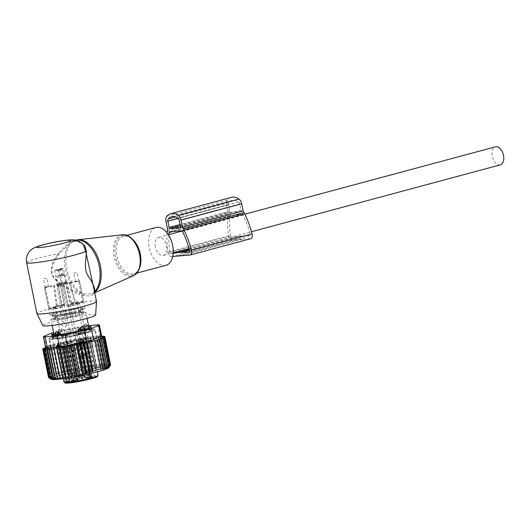 <?xml version="1.0" encoding="UTF-8"?>
<svg xmlns="http://www.w3.org/2000/svg" width="530" height="530" viewBox="0 0 530 530"><rect width="100%" height="100%" fill="white"/><g stroke="black" fill="none" stroke-linecap="round" stroke-linejoin="round"><path stroke-width="0.4" stroke-dasharray="2.65 1.99" d="M166.016 265.278A19.544 11.64 75 0 1 153.336 257.832A19.544 11.64 75 0 1 148.817 238.122A19.544 11.64 75 0 1 155.873 227.529M95.645 314.966A26.911 2.299 -11.4 0 0 80.964 315.787A26.911 2.299 -11.4 0 0 53.133 321.597A26.911 2.299 -11.4 0 0 42.904 325.599M96.5 301.497A30.402 2.597 -11.4 0 0 79.606 302.531A30.402 2.597 -11.4 0 0 48.475 309.056A30.402 2.597 -11.4 0 0 36.895 313.515M94.731 291.652L92.644 293.7L84.197 294.024L79.811 292.924A28.229 16.808 75 0 1 64.766 255.586A28.229 16.808 75 0 1 74.955 240.282A28.229 16.808 75 0 1 75.505 240.15L71.941 241.09L80.176 241.938M56.511 257.805C51.615 264.271 49.138 274.361 56.352 279.886C63.401 285.928 71.219 290.274 79.811 292.924L79.096 294.316C70.589 291.447 62.865 286.803 55.922 280.377C48.82 274.487 51.072 264.019 55.756 257.355L58.22 253.598L70.053 241.461L76.863 240.978L83.303 244.602C77.029 238.944 72.146 241.19 71.941 241.09L59.082 254.168L56.511 257.805L55.756 257.355M94.141 289.797L94.068 293.044L92.889 294.673C91.087 295.965 87.987 296.23 83.574 295.468L79.096 294.316M26.633 262.608A30.402 2.597 -11.4 0 1 38.213 258.15A30.402 2.597 -11.4 0 1 58.22 253.598L59.082 254.168M83.574 295.468L84.197 294.024A28.13 16.748 75 0 1 66.058 255.294A28.13 16.748 -105 0 1 77.718 239.759M92.889 294.673L93.479 293.229L92.644 293.7L94.744 292.779M94.068 293.044L94.539 291.758M155.35 246.881A9.335 5.558 75 0 1 158.523 237.387A9.335 5.558 75 0 1 166.539 245.927A9.335 5.558 75 0 1 163.366 255.42A9.335 5.558 75 0 1 155.35 246.881M500.327 164.856A9.335 5.558 75 0 1 492.304 156.317A9.335 5.558 75 0 1 495.477 146.823M45.156 347.594L51.304 378.102L48.786 376.87L43.135 348.839M48.786 376.87L50.774 378.552L48.462 377.254L50.661 378.877L48.548 377.552M51.304 378.102L49.522 376.413L52.172 377.459L50.628 375.896L44.937 347.68L46.05 347.13L45.11 347.574M77.148 339.505L82.839 367.721L84.681 369.443L78.519 338.902L77.148 339.505L74.896 339.598L81.05 370.112L79.261 368.423L77.287 370.708L75.744 369.145L73.604 371.245L72.332 369.88L70.046 371.729L69.059 370.622L66.694 372.133L66.005 371.351L63.56 372.53L63.156 372.06L58.095 373.418L58.505 373.889L55.862 374.074L56.551 374.862L53.855 374.71L54.842 375.81L52.086 375.326L53.358 376.691L50.628 375.896M108.842 367.648A29.534 2.524 168.6 0 0 75.406 371.623A29.534 2.524 -11.4 0 0 51.152 379.281M50.774 378.552L44.619 348.018M57.823 379.083L51.668 348.548M55.763 379.261L49.608 348.72M54.027 379.354L47.866 348.813M52.629 379.361L46.474 348.819M51.595 379.281L45.441 348.74M50.94 379.122L44.778 348.581M50.661 378.877L44.507 348.336M52.172 377.459L46.05 347.13M53.358 376.691L47.296 346.64L46.395 347.11L52.086 375.326M54.842 375.81L48.853 346.117L48.164 346.494L53.855 374.71M56.551 374.862L50.648 345.593L50.171 345.858L55.862 374.074M58.505 373.889L52.689 345.043L58.095 373.418M52.41 345.202L57.465 343.844L63.156 372.06M63.56 372.53L57.743 343.685L60.314 343.135L66.005 371.351M66.694 372.133L60.791 342.864L63.368 342.406L69.059 370.622M70.046 371.729L64.057 342.035L66.641 341.671L72.332 369.88M73.604 371.245L67.542 341.194L70.059 340.929L75.744 369.145M101.005 336.027L102.124 336.113L107.815 364.322L107.166 366.568L101.005 336.027L102.091 336.08M99.607 336.033L100.455 336.159L106.146 364.375L105.768 366.575L99.607 336.033L102.124 336.113M97.871 336.126L98.434 336.305L104.125 364.521L104.026 366.667L97.871 336.126L100.455 336.159M95.811 336.305L101.972 366.839L95.811 336.305L98.434 336.305M93.466 336.557L99.62 367.098L93.466 336.557L96.089 336.537M90.849 336.894L90.544 337.246L96.235 365.455L97.01 367.429L90.849 336.894L93.446 336.848M88.013 337.299L87.424 337.709L93.108 365.925L94.168 367.84L88.013 337.299L90.544 337.246M84.986 337.776L84.118 338.253L89.808 366.468L91.14 368.317L84.986 337.776L87.424 337.709M81.805 338.312L80.679 338.849L86.37 367.065L87.967 368.853L81.805 338.312L84.118 338.253M78.519 338.902L80.679 338.849M74.896 339.598L73.577 340.207L79.261 368.423M77.287 370.708L71.172 340.379L73.577 340.207M71.172 340.379L70.059 340.929M88.523 325.665L85.608 325.91A8.685 0.742 168.6 0 0 77.731 327.202L58.24 331.336L60.48 342.426L69.523 340.002L87.847 337L99.865 335.98C101.806 336.119 102.184 336.298 101.005 336.504M100.753 369.37L94.936 340.518M102.84 369.059L96.937 339.79M104.682 368.781L98.693 339.087M106.278 368.469L100.223 338.418M107.557 368.138L101.442 337.802M108.478 367.774L102.33 337.265M109.021 367.369L102.86 336.835M102.972 336.51L109.134 367.051L110.505 364.706L104.88 336.788M102.701 336.265L108.855 366.806L110.008 364.488L104.35 336.437M102.038 336.106L108.199 366.647L109.107 364.362L103.43 336.206M44.036 336.258L46.269 347.349L49.124 345.653L60.48 342.426M50.794 337.656A23.711 2.027 -11.4 0 0 48.84 338.915A23.711 2.027 -11.4 0 0 67.515 337.166A23.711 2.027 -11.4 0 0 93.379 330.793A23.711 2.027 -11.4 0 0 95.334 329.541A23.711 2.027 -11.4 0 0 76.658 331.283A23.711 2.027 -11.4 0 0 50.794 337.656M57.975 373.286A23.711 2.027 -11.4 0 0 56.074 374.359A23.711 2.027 -11.4 0 0 56.028 374.544A23.711 2.027 -11.4 0 0 74.697 372.795A23.711 2.027 -11.4 0 0 100.561 366.429A23.711 2.027 -11.4 0 0 102.515 365.17A23.711 2.027 -11.4 0 0 102.396 365.018A23.711 2.027 -11.4 0 0 82.859 367.098A23.711 2.027 -11.4 0 0 57.975 373.286M53.384 337.391A4.346 0.371 -11.4 0 1 54.226 337.047L59.135 335.49A4.346 0.371 -11.4 0 1 60.877 335.02L68.35 333.244A4.346 0.371 -11.4 0 1 70.536 332.78L78.572 331.27A4.346 0.371 -11.4 0 1 80.606 330.932L87.052 330.077A4.346 0.371 -11.4 0 1 88.397 329.965L91.524 330.005A4.346 0.371 -11.4 0 1 91.849 330.077A4.346 0.371 -11.4 0 1 91.816 330.137L90.789 331.058A4.346 0.371 -11.4 0 1 89.948 331.409L85.038 332.966A4.346 0.371 -11.4 0 1 83.296 333.43L75.823 335.205A4.346 0.371 -11.4 0 1 73.637 335.669L65.601 337.186A4.346 0.371 -11.4 0 1 63.567 337.517L57.121 338.372A4.346 0.371 -11.4 0 1 55.776 338.485L52.649 338.445A4.346 0.371 -11.4 0 1 52.318 338.372A4.346 0.371 -11.4 0 1 52.357 338.312L53.384 337.391L52.914 335.066M53.788 333.569L58.446 332.098L59.135 335.49M60.877 335.02L60.195 331.628A4.346 0.371 -11.4 0 0 58.446 332.098M60.195 331.628L67.668 329.852L68.35 333.244M70.536 332.78L69.854 329.388A4.346 0.371 -11.4 0 0 67.668 329.852M69.854 329.388L77.883 327.871L78.572 331.27M80.606 330.932L79.924 327.54A4.346 0.371 -11.4 0 0 77.883 327.871M79.924 327.54L86.37 326.685L87.052 330.077M88.397 329.965L87.715 326.573A4.346 0.371 -11.4 0 0 86.37 326.685M87.715 326.573L88.709 326.586M55.544 377.188A27.189 2.325 168.6 0 1 84.071 370.086A27.189 2.325 168.6 0 1 106.47 367.701A27.189 2.325 168.6 0 1 104.37 369.317A27.189 2.325 168.6 0 1 73.597 376.823A27.189 2.325 168.6 0 1 53.364 378.407A27.189 2.325 168.6 0 1 55.544 377.188M46.269 347.349L45.673 347.978M58.24 331.336A8.685 0.742 -11.4 0 0 53.57 332.469M81.05 370.112L82.839 367.721M84.681 369.443L86.37 367.065M87.967 368.853L89.808 366.468M91.14 368.317L93.108 365.925M94.168 367.84L96.235 365.455M97.01 367.429L99.136 365.064M99.62 367.098L101.78 364.746M101.972 366.839L104.125 364.521M104.026 366.667L106.146 364.375M105.768 366.575L107.815 364.322M107.166 366.568L109.107 364.362M108.199 366.647L110.008 364.488M108.855 366.806L110.505 364.706M109.134 367.051L110.591 365.004M67.542 341.194L66.641 341.671M64.057 342.035L63.368 342.406M60.791 342.864L60.314 343.135M52.689 345.043L50.171 345.858M50.648 345.593L48.164 346.494M48.853 346.117L46.395 347.11M47.296 346.64L44.937 347.68M43.844 348.27L49.522 376.413M231.458 197.359A20.067 11.945 -105 0 0 227.416 200.048A5.664 3.372 -105 0 0 226.628 205.05L228.072 212.199L167.42 228.496M178.636 255.712L239.288 239.414L232.18 240.328A4.406 2.623 -105 0 1 228.529 235.837A66.734 39.737 -105 0 1 227.754 215.147A4.406 2.623 -105 0 1 227.999 213.921A2.517 1.497 -105 0 0 228.072 212.199M167.01 232.809A66.734 39.737 -105 0 0 167.877 252.141A4.406 2.623 -105 0 0 171.528 256.633L172.76 256.474M239.288 239.414L243.118 239.09L182.459 255.387M243.118 239.09L250.352 238.785A4.406 2.623 -105 0 0 250.697 238.732M241.097 210.185A1.259 0.749 -105 0 1 240.666 211.463A1.259 0.749 -105 0 1 240.594 211.477L230.782 212.311A1.259 0.749 -105 0 1 229.781 211.145L228.516 204.885A2.517 1.497 -105 0 1 228.867 202.665A16.92 10.077 -105 0 1 232.273 200.4A16.92 10.077 -105 0 1 238.619 201.837A2.517 1.497 -105 0 1 239.838 203.924L241.097 210.185L180.445 226.482M189.356 249.59L238.646 236.34L249.776 235.704A1.259 0.749 -105 0 0 249.875 235.691A1.259 0.749 -105 0 0 250.279 234.293A63.587 37.862 -105 0 0 243.177 215.12A1.259 0.749 -105 0 0 242.343 214.458L230.272 215.485A1.259 0.749 -105 0 0 230.192 215.498A1.259 0.749 -105 0 0 229.728 216.266A63.587 37.862 -105 0 0 230.47 235.976A1.259 0.749 -105 0 0 231.511 237.261L189.097 248.663M242.521 236.016L189.535 250.253M173.211 253.26L170.859 253.565A1.259 0.749 -105 0 1 169.812 252.28A63.587 37.862 -105 0 1 168.951 234.578M238.646 236.34L231.511 237.261M64.746 332.423L64.249 329.958L61.639 330.455L62.494 334.702L64.746 332.423A17.808 1.524 168.6 0 1 78.731 329.62A17.808 1.524 168.6 0 1 82.521 329.064L85.197 330.415L88.397 330.071L87.231 326.162L87.543 325.831L82.024 326.606L83.965 324.36L85.284 324.247L84.621 324.148M88.397 330.071L87.536 325.824C85.78 324.32 84.899 323.764 84.886 324.155M82.521 329.064L82.024 326.606M87.231 326.162L85.284 324.247A3.471 3.432 -135.1 0 1 87.523 325.87L88.377 330.11M76.194 349.542L72.908 350.39L76.194 349.542M81.587 374.425L83.515 374.299L77.075 375.598L81.587 374.425M79.149 376.187L83.66 375.021L77.221 376.3L79.149 376.187M82.064 375.836L84.25 375.677L79.129 377.022L76.936 377.155L82.064 375.836M78.731 376.108L79.374 379.288L79.023 375.85L78.731 376.108A4.777 0.411 168.6 0 1 73.491 377.519L69.264 378.314A13.031 1.113 168.6 0 1 66.661 378.784L68.794 378.619L65.866 379.493A13.031 1.113 168.6 0 1 68.542 378.963L69.185 382.143L73.412 381.348A4.777 0.411 168.6 0 1 77.499 380.931A4.777 0.411 168.6 0 1 77.46 381.004L82.812 380.195L82.17 377.016L81.441 377.181L82.077 380.361M79.023 375.85L79.752 375.684L80.394 378.864L79.666 379.029M88.424 374.697L89.066 377.883L91.319 377.453L90.676 374.273L88.424 374.697A4.777 0.411 168.6 0 1 84.336 375.114A4.777 0.411 168.6 0 1 84.376 375.041L79.752 375.684M90.676 374.273L91.047 374.24L91.69 377.42L91.319 377.453M82.17 377.016L82.461 376.757A4.777 0.411 168.6 0 1 87.702 375.346L90.922 374.293M68.542 378.963L72.769 378.162A4.777 0.411 168.6 0 1 76.857 377.751A4.777 0.411 168.6 0 1 76.817 377.817L81.441 377.181M96.964 376.128A16.503 1.411 -11.4 0 0 87.735 376.996A16.503 1.411 -11.4 0 0 66.217 382.084L64.879 381.534L57.783 346.328L59.38 346.024L66.482 381.229L69.457 381.58A4.127 0.351 -11.4 0 0 66.76 381.984L69.457 381.58A13.031 1.113 168.6 0 0 69.907 381.494L74.134 380.699L73.491 377.519M79.374 379.288A4.777 0.411 168.6 0 1 74.134 380.699M84.018 374.876L84.661 378.062L80.394 378.864M84.661 378.062L85.31 377.963L85.019 378.228L84.376 375.041M89.066 377.883A4.777 0.411 168.6 0 1 84.979 378.294A4.777 0.411 168.6 0 1 85.019 378.228M90.372 374.783L91.014 377.963L90.504 377.91L91.557 377.473M91.014 377.963L88.344 378.526L87.702 375.346M82.461 376.757L83.097 379.937A4.777 0.411 168.6 0 1 88.344 378.526M65.866 379.493L66.336 381.825L68.728 382.229A13.031 1.113 168.6 0 1 69.185 382.143M63.348 378.685L56.968 347.051L58.572 346.752L65.667 381.958L64.064 382.256L65.733 382.905A4.127 0.351 -11.4 0 0 68.728 382.229M74.286 381.282L69.152 382.6L71.345 382.468L76.466 381.123L74.286 381.282M90.875 378.552L84.33 379.732L90.875 378.552M71.603 380.673L78.135 379.467L71.603 380.673M88.291 377.903L93.068 376.644L86.251 378.022L88.291 377.903M66.76 381.984L66.111 382.11L66.747 381.991L66.482 381.229L64.879 381.534A17.371 1.484 -11.4 0 1 87.901 376.008A17.371 1.484 -11.4 0 1 98.096 375.333M56.968 347.051A17.371 1.484 -11.4 0 0 67.131 346.315A17.371 1.484 -11.4 0 0 90.994 340.127L91.127 339.564C93.982 339.074 79.222 343.824 66.654 345.593L56.597 346.527L56.968 347.051L55.915 346.295A18.239 1.557 -11.4 0 0 66.621 345.6A18.239 1.557 -11.4 0 0 90.18 340.068A18.239 1.557 -11.4 0 0 80.977 339.816A18.239 1.557 -11.4 0 0 56.511 345.765L59.115 345.268L58.505 345.805L58.572 346.752L62.169 345.745L68.794 378.619M59.102 345.275L56.511 345.765L57.783 346.328A17.371 1.484 -11.4 0 1 80.805 340.803A17.371 1.484 -11.4 0 1 90.994 340.127L97.388 371.815M82.852 339.061A23.015 1.968 -11.4 0 0 51.231 347.263A23.015 1.968 -11.4 0 0 64.739 346.362A23.015 1.968 -11.4 0 0 96.361 338.16A23.015 1.968 -11.4 0 0 82.852 339.061M71.364 381.633L75.883 380.467L69.443 381.746L71.364 381.633M85.105 377.95L90.001 377.062L85.105 377.95M76.77 378.307L71.875 379.195L76.77 378.307M90.385 375.452L86.807 376.38L90.385 375.452M63.03 337.875A23.015 1.968 -11.4 0 0 94.651 329.68A23.015 1.968 -11.4 0 0 81.143 330.574A23.015 1.968 -11.4 0 0 49.522 338.776A23.015 1.968 -11.4 0 0 63.03 337.875M70.583 377.731L75.094 376.558L68.655 377.857L70.583 377.731M84.462 374.77L89.358 373.882L84.462 374.77M76.128 375.121L71.232 376.015L76.128 375.121M89.749 372.272L86.165 373.2L89.749 372.272M55.829 338.306L55.723 336.265A17.808 1.524 168.6 0 1 54.272 335.967A17.808 1.524 168.6 0 1 54.285 335.868A17.808 1.524 168.6 0 1 58.008 334.231L58.704 335.742A19.107 1.63 -11.4 0 0 53.371 337.901A19.107 1.63 -11.4 0 0 55.829 338.306L58.976 338.041A19.107 1.63 -11.4 0 0 64.567 337.259A19.107 1.63 -11.4 0 0 81.395 333.807L85.469 332.714A19.107 1.63 -11.4 0 0 90.763 330.356A19.107 1.63 -11.4 0 0 88.344 330.144M58.704 335.742L62.494 334.702M85.197 330.415A19.107 1.63 -11.4 0 0 79.606 331.197A19.107 1.63 -11.4 0 0 62.779 334.642M67.767 351.807L64.481 352.655L67.767 351.807M83.588 374.915L90.319 373.683L83.588 374.915M77.009 374.982L70.278 376.207L77.009 374.982M87.311 373.252L92.233 371.974L90.133 372.113L85.211 373.392L87.311 373.252M87.728 328.62A17.808 1.524 168.6 0 1 89.133 328.839A17.808 1.524 168.6 0 1 89.179 328.925A17.808 1.524 168.6 0 1 85.449 330.66L85.469 332.714M81.395 333.807L78.705 332.469A17.808 1.524 168.6 0 1 64.72 335.265A17.808 1.524 168.6 0 1 60.93 335.821L58.976 338.041M85.449 330.66L85.178 329.309M79.632 312.554A17.808 1.524 -11.4 0 0 75.419 313.164A17.808 1.524 -11.4 0 0 60.923 316.085A17.808 1.524 -11.4 0 0 55.04 317.662A17.808 1.524 -11.4 0 0 50.953 319.504A17.808 1.524 -11.4 0 0 52.636 319.809A17.808 1.524 -11.4 0 0 57.18 319.424A17.808 1.524 -11.4 0 0 61.401 318.808A17.808 1.524 -11.4 0 0 75.896 315.893A17.808 1.524 -11.4 0 0 81.779 314.31A17.808 1.524 -11.4 0 0 85.867 312.468A17.808 1.524 -11.4 0 0 84.177 312.163A17.808 1.524 -11.4 0 0 79.632 312.554L60.923 316.085L60.069 311.839A17.808 1.524 -11.4 0 0 54.186 313.422A17.808 1.524 -11.4 0 0 50.098 315.264A17.808 1.524 -11.4 0 0 51.781 315.569A17.808 1.524 -11.4 0 0 56.326 315.178A17.808 1.524 -11.4 0 0 60.546 314.568A17.808 1.524 -11.4 0 0 75.041 311.647A17.808 1.524 -11.4 0 0 80.924 310.07A17.808 1.524 -11.4 0 0 85.005 308.228A17.808 1.524 -11.4 0 0 83.323 307.923A17.808 1.524 -11.4 0 0 78.778 308.308A17.808 1.524 -11.4 0 0 74.558 308.924A17.808 1.524 -11.4 0 0 60.069 311.839L78.778 308.308L78.592 309.301L60.38 312.74A16.94 1.444 -11.4 0 0 55.166 314.138L54.186 313.422L51.781 315.569L52.828 316.224A16.94 1.444 -11.4 0 0 56.856 315.887L56.326 315.178L75.028 311.647L75.068 312.448A16.94 1.444 -11.4 0 0 80.282 311.044L82.62 308.964A16.94 1.444 -11.4 0 0 78.592 309.301L79.606 312.561L84.177 312.163L83.13 311.507L82.62 308.964L80.282 311.044L80.792 313.594L81.779 314.31L84.177 312.163M78.705 332.469L78.413 331.031M60.93 335.821L60.652 334.423M64.249 329.958L61.036 328.686L59.327 329.143A3.471 3.418 -128.9 0 0 57.889 331.462L59.327 329.143M58.008 334.231L57.512 331.773M55.723 336.265L55.226 333.807L56.385 331.773M82.137 333.979L75.081 335.265L82.137 333.979M62.374 336.172L69.43 334.887L62.374 336.172M79.202 333.403L84.363 332.065L82.157 332.217L76.996 333.555L79.202 333.403M75.578 314.992L75.896 315.893L57.18 319.424L56.856 315.887L75.068 312.448L75.578 314.992A16.94 1.444 -11.4 0 0 80.792 313.594L83.13 311.507A16.94 1.444 -11.4 0 0 79.103 311.845L60.897 315.284A16.94 1.444 -11.4 0 0 55.683 316.688L52.636 319.809L53.344 318.769L52.828 316.224L55.166 314.138L55.683 316.688L53.344 318.769A16.94 1.444 -11.4 0 0 57.372 318.431L75.578 314.992M55.04 317.662L52.636 319.809M55.14 317.642L60.923 316.085M74.571 335.198A4.671 0.397 -11.4 0 0 74.187 335.444A4.671 0.397 -11.4 0 0 77.864 335.099A4.671 0.397 -11.4 0 0 82.958 333.847A4.671 0.397 -11.4 0 0 83.343 333.595A4.671 0.397 -11.4 0 0 79.666 333.94A4.671 0.397 -11.4 0 0 74.571 335.198M69.94 334.953A4.671 0.397 -11.4 0 0 70.324 334.708A4.671 0.397 -11.4 0 0 66.647 335.046A4.671 0.397 -11.4 0 0 61.559 336.305A4.671 0.397 -11.4 0 0 61.175 336.55A4.671 0.397 -11.4 0 0 64.852 336.206A4.671 0.397 -11.4 0 0 69.94 334.953M78.844 333.549A4.671 0.397 -11.4 0 0 85.257 331.886A4.671 0.397 -11.4 0 0 82.521 332.072A4.671 0.397 -11.4 0 0 76.101 333.734A4.671 0.397 -11.4 0 0 78.844 333.549M77.069 304.14A4.777 0.411 -11.4 0 0 77.46 303.882A4.777 0.411 -11.4 0 0 75.141 303.995A4.777 0.411 -11.4 0 0 73.372 304.299A4.777 0.411 -11.4 0 0 69.914 305.075A4.777 0.411 -11.4 0 0 68.489 305.519A4.777 0.411 -11.4 0 0 68.132 305.704L68.271 305.843C70.914 305.691 73.849 305.121 77.069 304.14M55.471 306.625A4.777 0.411 -11.4 0 0 55.08 306.883A4.777 0.411 -11.4 0 0 57.399 306.771A4.777 0.411 -11.4 0 0 59.168 306.466A4.777 0.411 -11.4 0 0 62.626 305.691A4.777 0.411 -11.4 0 0 64.05 305.247A4.777 0.411 -11.4 0 0 64.408 305.061L64.269 304.922C61.626 305.075 58.691 305.644 55.471 306.625M75.956 303.266A4.777 0.411 -11.4 0 0 79.374 302.173A4.777 0.411 -11.4 0 0 76.572 302.358A4.777 0.411 -11.4 0 0 70.649 303.716A4.777 0.411 -11.4 0 0 70.046 303.995A4.777 0.411 -11.4 0 0 70.013 304.061L70.013 304.061A4.777 0.411 -11.4 0 0 72.815 303.875A4.777 0.411 -11.4 0 0 74.101 303.65A4.777 0.411 -11.4 0 0 75.956 303.266L83.7 301.808A17.808 1.524 -11.4 0 0 73.279 302.557A17.808 1.524 -11.4 0 0 71.643 302.829L70.649 303.716L65.806 282.762A4.777 0.411 -11.4 0 0 65.733 282.854A4.777 0.411 -11.4 0 0 70.026 282.404L75.956 303.266M80.924 310.07L83.323 307.923M51.781 315.569L56.326 315.178M64.044 285.65L68.271 305.843L67.277 306.731A17.808 1.524 -11.4 0 0 82.879 302.537L75.141 303.995L69.523 283.007A5.214 0.444 -11.4 0 0 69.304 283.046A4.777 0.411 -11.4 0 0 65.641 283.861A4.777 0.411 -11.4 0 0 63.832 284.517L64.044 285.65L63.799 284.544L62.619 285.597L67.277 306.731M69.304 283.046L69.741 284.12M60.387 284.915L64.269 304.922L65.263 304.034A17.808 1.524 -11.4 0 0 49.661 308.228L57.399 306.771L54.471 285.339A5.214 0.444 -11.4 0 0 54.683 285.299A4.777 0.411 -11.4 0 0 58.346 284.484A4.777 0.411 -11.4 0 0 60.155 283.828L60.387 284.915L60.188 283.802L61.367 282.748L65.263 304.034M54.683 285.299L54.696 286.445M49.661 308.228L45.269 287.075A17.808 1.524 -11.4 0 0 44.54 287.691A17.808 1.524 -11.4 0 0 44.546 287.717L48.84 308.957A17.808 1.524 -11.4 0 0 59.261 308.208A17.808 1.524 -11.4 0 0 60.897 307.937L56.982 286.664L58.161 285.61A5.214 0.444 -11.4 0 0 58.187 285.584A4.777 0.411 -11.4 0 0 58.254 285.491A4.777 0.411 -11.4 0 0 53.961 285.942A5.214 0.444 -11.4 0 0 53.742 285.988L56.584 307.499A4.777 0.411 -11.4 0 0 53.166 308.592A4.777 0.411 -11.4 0 0 55.968 308.407A4.777 0.411 -11.4 0 0 61.891 307.049L60.897 307.937M56.982 286.664A17.808 1.524 -11.4 0 0 62.619 285.597M82.879 302.537L78.718 281.271L69.523 283.007M78.718 281.271A17.808 1.524 -11.4 0 0 79.447 280.655A17.808 1.524 -11.4 0 0 79.44 280.628L83.7 301.808M70.026 282.404A5.214 0.444 -11.4 0 0 70.245 282.364L79.44 280.628M71.643 302.829L67.005 281.682L65.826 282.735A5.214 0.444 -11.4 0 0 65.806 282.762M67.005 281.682A17.808 1.524 -11.4 0 0 61.367 282.748M45.269 287.075L54.471 285.339M44.546 287.717L53.742 285.988M45.746 287.134L48.495 286.697L45.746 287.134M78.241 281.218L75.492 281.649L78.241 281.218M59.002 286.001L61.745 285.571L59.002 286.001M62.6 282.795L65.647 282.086L62.6 282.795M48.84 308.957L56.584 307.499M58.187 285.584L61.891 307.049M53.961 285.942L53.967 287.094M44.036 278.647L46.779 278.217L44.036 278.647M76.525 272.731L73.783 273.162L76.525 272.731M57.293 277.521L60.036 277.091L57.293 277.521M60.884 274.308L63.938 273.606L60.884 274.308M63.686 322.187L57.962 318.311L56.001 317.868L55.246 318.921L57.962 322.677L63.693 326.553L65.654 326.997L66.409 325.95L63.693 322.194M61.871 268.862L61.778 268.485L55.18 270.26A4.346 0.371 -11.4 0 0 59.572 269.591L58.34 269.598L62.825 268.399A4.346 0.371 -11.4 0 0 61.778 268.485L63.07 274.798A4.777 0.411 -11.4 0 0 62.162 274.931A4.777 0.411 -11.4 0 0 55.597 276.633A4.777 0.411 -11.4 0 0 55.935 276.713L54.736 270.777A4.777 0.411 -11.4 0 0 60.407 269.889L58.651 270.035L59.844 275.978L61.606 275.825A4.777 0.411 -11.4 0 0 64.965 274.745A4.777 0.411 -11.4 0 0 64.627 274.666L63.434 268.73A4.777 0.411 -11.4 0 0 61.871 268.862L54.736 270.777L55.18 270.26L54.736 270.777M61.606 275.825L60.407 269.889L58.273 269.697A0.437 0.344 -94.9 0 1 58.651 270.035L63.434 268.73L62.825 268.399L63.434 268.73M63.07 274.798L55.935 276.713M64.627 274.666L59.844 275.978M61.036 328.686A3.471 0.437 79.2 0 1 61.639 330.455L57.889 331.462L58.744 335.702M55.226 333.807L55.796 338.339M68.31 344.136L65.117 344.586L68.31 344.136M69.172 356.816L72.365 356.365L69.172 356.816M72.325 356.379L67.052 357.333L73.219 356.193L72.133 356.551L75.459 372.53L76.519 373.206L73.2 356.167L72.325 356.379L75.479 372.517L76.519 373.213L73.001 356.345L67.052 357.333L70.371 374.365L76.154 373.272A2.889 0.371 -11.8 0 1 73.193 374.114A2.889 0.371 -11.8 0 1 70.735 374.299L76.519 373.206A3.26 0.417 -11.8 0 1 73.153 374.173A3.26 0.417 -11.8 0 1 70.364 374.372L66.853 357.505L67.734 357.339L71.073 373.358L75.479 372.517M67.939 357.207L71.086 373.345L70.742 374.299M66.694 350.231L71.762 348.985L66.694 350.231M75.459 372.53L71.073 373.358L70.735 374.299M70.444 347.667L64.7 349.091L70.444 347.667M66.442 348.959L71.51 347.707L66.442 348.959M69.337 343.506L64.269 344.765L69.337 343.506M64.779 342.718A3.909 0.331 -11.4 0 0 68.761 341.949A3.909 0.331 -11.4 0 0 70.868 341.227A3.909 0.331 -11.4 0 0 69.284 341.267A3.909 0.331 -11.4 0 0 65.216 342.055A3.909 0.331 -11.4 0 0 63.203 342.771A3.909 0.331 -11.4 0 0 64.779 342.718M83.243 341.32L80.05 341.764L83.243 341.32M84.104 353.994L87.298 353.55L84.104 353.994M87.258 353.563L81.978 354.51L88.152 353.377L87.052 353.695L90.391 369.715L91.451 370.391L88.132 353.351L87.258 353.563L90.405 369.701L91.08 370.463L91.445 370.391L87.934 353.523L81.978 354.51L85.303 371.55L91.087 370.457A2.889 0.371 -11.8 0 1 88.126 371.298A2.889 0.371 -11.8 0 1 85.668 371.484L91.451 370.391A3.26 0.417 -11.8 0 1 88.086 371.351A3.26 0.417 -11.8 0 1 85.297 371.557L81.786 354.689L82.667 354.524L85.999 370.543L85.668 371.484M82.865 354.391L86.019 370.53L90.405 369.701L85.999 370.543M86.019 370.53L85.674 371.477M81.627 347.415L86.695 346.163L81.627 347.415M85.37 344.851L79.632 346.275L85.37 344.851M81.375 346.143L86.443 344.891L81.375 346.143M84.27 340.691L79.202 341.943L84.27 340.691M79.712 339.902A3.909 0.331 -11.4 0 0 83.694 339.134A3.909 0.331 -11.4 0 0 85.794 338.412A3.909 0.331 -11.4 0 0 84.217 338.445A3.909 0.331 -11.4 0 0 80.149 339.233A3.909 0.331 -11.4 0 0 78.135 339.955A3.909 0.331 -11.4 0 0 79.712 339.902M81.329 343.029L78.135 343.48L81.329 343.029M82.19 355.709L85.383 355.259L82.19 355.709M85.343 355.272L80.063 356.226L86.238 355.087L85.145 355.444L88.477 371.424L89.537 372.1L86.211 355.06L85.343 355.272L88.49 371.411L89.53 372.106L86.019 355.239L79.851 356.372L83.389 373.259L89.166 372.166A2.889 0.371 -11.8 0 1 86.211 373.007A2.889 0.371 -11.8 0 1 83.753 373.193L89.537 372.1A3.26 0.417 -11.8 0 1 86.171 373.067A3.26 0.417 -11.8 0 1 83.382 373.266L79.871 356.399L80.752 356.233L84.084 372.252L83.753 373.193M80.951 356.1L84.104 372.239L88.49 371.411M84.104 372.239L83.76 373.186M79.712 349.124L84.78 347.872L79.712 349.124M84.084 372.252L88.477 371.424M83.455 346.56L77.718 347.985L83.455 346.56M79.454 347.852L84.522 346.6L79.454 347.852M82.349 342.4L77.281 343.645L82.349 342.4M77.797 341.611A3.909 0.331 -11.4 0 0 81.772 340.843A3.909 0.331 -11.4 0 0 83.879 340.121A3.909 0.331 -11.4 0 0 82.296 340.161A3.909 0.331 -11.4 0 0 78.235 340.949A3.909 0.331 -11.4 0 0 76.221 341.665A3.909 0.331 -11.4 0 0 77.797 341.611M122.423 234.81A21.279 12.674 -105 0 0 113.605 246.563A21.279 12.674 75 0 0 119.018 268.763A21.279 12.674 75 0 0 133.421 275.739M140.311 264A20.418 12.157 75 0 1 125.305 273.348A20.418 12.157 75 0 1 114.977 246.702A20.418 12.157 75 0 1 129.982 237.354A20.418 12.157 75 0 1 140.311 264M139.602 267.882A19.544 11.64 75 0 1 133.666 273.97A19.544 11.64 75 0 1 120.992 266.524A19.544 11.64 75 0 1 116.468 246.821A19.544 11.64 75 0 1 123.523 236.221A19.544 11.64 75 0 1 131.705 238.513M94.665 292.401A28.13 16.748 75 0 1 93.479 293.229M77.731 327.202L79.964 338.292M97.633 324.89L99.865 335.98M85.608 325.91L87.847 337M51.503 333.145L53.735 344.235M54.226 337.047L53.828 335.079M90.908 326.95L91.524 330.005M91.816 330.137L91.133 326.745M90.1 327.666L90.789 331.058M89.948 331.409L89.265 328.017M84.356 329.574L85.038 332.966M83.296 333.43L82.614 330.038M75.134 331.813L75.823 335.205M73.637 335.669L72.954 332.277M64.918 333.794L65.601 337.186M63.567 337.517L62.878 334.125M56.438 334.98L57.121 338.372M55.776 338.485L55.087 335.092M51.966 335.053L52.649 338.445M52.357 338.312L51.688 335.026M227.416 200.048L166.764 216.346M226.628 205.05L165.976 221.348M227.999 213.921L167.347 230.219M227.754 215.147L167.102 231.451M228.529 235.837L167.877 252.141M232.18 240.328L171.528 256.633M250.352 238.785L189.694 255.082M239.838 203.924L179.18 220.228M240.594 211.477L180.094 227.734M230.782 212.311L180.319 225.873M229.781 211.145L180.048 224.515M228.516 204.885L178.265 218.393M228.867 202.665L175.702 216.956M238.619 201.837L177.967 218.135M250.279 234.293L189.627 250.591M243.177 215.12L182.525 231.424M249.776 235.704L189.316 251.955M173.231 252.923L170.859 253.565M230.47 235.976L169.812 252.28M229.728 216.266L173.085 231.484M230.272 215.485L169.62 231.782M242.343 214.458L181.691 230.755M83.965 324.36A3.471 0.556 -100.6 0 1 84.628 326.116L85.482 330.362M59.38 346.024L62.169 345.745C61.917 344.871 60.897 344.712 59.115 345.268L59.38 346.024M66.336 381.825L65.667 381.958L65.733 382.905M66.661 378.784L67.131 381.116M69.264 378.314L69.907 381.494M84.661 374.79L85.303 377.969L84.667 374.783M89.954 374.922L90.597 378.102M77.175 377.983L77.817 381.169M76.525 378.075L77.168 381.262L76.525 378.082M77.46 381.004L76.817 377.817M72.769 378.162L73.412 381.348M55.915 346.295L58.505 345.805M84.277 344.579L77.221 345.871L84.277 344.579M64.514 346.779L71.57 345.487L64.514 346.779M81.342 344.01L86.503 342.671L84.296 342.817L79.136 344.156L81.342 344.01M64.216 283.278A5.644 0.484 -11.4 0 0 56.922 284.988A5.644 0.484 -11.4 0 0 59.771 285.067A5.644 0.484 -11.4 0 0 67.065 283.358A5.644 0.484 -11.4 0 0 64.216 283.278M65.826 282.735L66.071 283.841M70.245 282.364L70.47 283.464M58.366 286.717L58.161 285.61M63.706 282.57A4.777 0.411 -11.4 0 0 57.141 284.272A4.777 0.411 -11.4 0 0 59.943 284.08A4.777 0.411 -11.4 0 0 66.508 282.384A4.777 0.411 -11.4 0 0 63.706 282.57M59.883 275.938L58.34 269.598M58.227 269.704A0.437 0.344 -94.9 0 1 58.273 269.697L59.804 275.971M58.015 334.768L58.691 338.094M84.76 329.441L85.429 332.747M81.01 330.422L81.68 333.754M72.133 356.551L67.741 357.379M67.058 357.372L73.206 356.213M66.859 357.545C68.536 357.657 70.589 357.266 73.014 356.385M87.066 353.735L82.673 354.563M81.991 354.557L88.139 353.397M81.792 354.729C83.468 354.842 85.522 354.451 87.947 353.57M85.145 355.444L80.759 356.273M80.07 356.266L86.224 355.107L84.78 347.872L84.952 346.527M79.878 356.438C81.554 356.551 83.601 356.16 86.026 355.279M126.723 235.36L123.523 236.221C130.744 232.909 142.656 250.286 140.238 263.755C139.231 269.657 137.045 273.063 133.666 273.97L136.866 273.109M94.115 289.685L94.082 292.335L93.313 293.328M158.523 237.387L168.394 234.73M182.24 231.007L244.867 214.18M163.366 255.42L173.237 252.764M189.058 248.517L251.518 231.729M98.918 335.921L101.641 336.06M56.028 374.544L48.84 338.915M102.515 365.17L95.334 329.541M91.849 330.077L91.167 326.685M52.318 338.372L51.635 334.98M102.396 365.018L106.47 367.701M56.074 374.359L53.364 378.407M49.124 345.653L45.553 347.369M63.063 352.934C73.027 351.516 87.099 348.634 94.188 345.898C97.05 344.685 98.216 343.122 97.679 341.214C96.009 338.69 97.599 337.411 85.814 338.849C75.85 340.267 61.778 343.149 54.689 345.885C50.993 347.634 50.118 349.767 52.072 352.278C53.318 353.305 53.855 354.199 63.063 352.934M62.162 346.481C72.146 345.229 89.703 341.148 92.478 339.531C90.928 339.226 91.538 345.474 93.538 344.765L86.715 345.302C76.731 346.554 59.174 350.635 56.399 352.251C57.949 352.556 57.333 346.309 55.339 347.017L62.162 346.481M240.666 211.463L180.014 227.768M232.273 200.4L171.621 216.704M249.875 235.691L189.223 251.995M230.192 215.498L169.54 231.795M72.915 350.376L74.783 347.587L77.579 349.436L83.66 375.021M72.908 350.39L77.221 376.32M83.654 375.008L84.25 375.677M77.221 376.3L76.936 377.155M84.336 375.114L84.979 378.294M91.047 374.24L91.69 377.42M89.861 374.73L90.504 377.91M90.438 374.79L91.074 377.969M76.857 377.751L77.499 380.931M75.876 380.454L76.466 381.123M69.443 381.746L69.152 382.6M84.25 374.909L84.893 378.089L84.33 379.732M89.358 373.882L90.001 377.062L91.153 378.36M76.346 374.988L76.983 378.168L78.135 379.467M71.232 376.015L71.875 379.195L71.318 380.838M86.165 373.2L86.807 376.38L86.251 378.022M91.273 372.166L91.915 375.353L93.068 376.644M96.361 338.16L94.651 329.68M51.231 347.263L49.522 338.776M75.883 380.467L69.172 351.715M69.437 381.766L64.481 352.655L66.356 349.853L69.158 351.695M89.133 328.839L90.763 330.356M54.285 335.868L53.371 337.901M90.319 373.683L82.448 333.781M83.289 375.101L75.081 335.265M70.278 376.207L62.07 336.371M77.3 374.796L69.43 334.887M92.233 371.974L84.363 332.065M85.211 373.392L76.996 333.555M89.179 328.925L89.014 328.096M87.059 318.397L85.867 312.468M54.272 335.967L54.093 335.079M52.152 325.44L50.953 319.504M79.606 312.561L60.937 316.085M83.343 333.595L77.46 303.882M74.187 335.444L64.382 287.366M61.175 336.55L55.08 306.883M70.324 334.708L60.731 286.584M85.257 331.886L79.374 302.173M76.101 333.734L65.733 282.854M80.818 310.09L75.028 311.647L56.359 315.171M85.005 308.228L79.447 280.655M50.098 315.264L44.54 287.691M66.409 325.95L58.254 285.491M64.965 274.745L66.508 282.384L67.058 282.987L56.862 285.047L57.141 284.272L55.597 276.633M45.09 287.386L43.374 278.899M48.495 286.697L46.779 278.217M78.904 280.96L77.188 272.48M75.492 281.649L73.783 273.162M58.34 286.26L56.63 277.773M61.745 285.571L60.036 277.091M65.647 282.086L63.938 273.606M62.242 282.775L60.533 274.295M55.246 318.921L53.166 308.592M55.12 270.273L62.931 268.385M55.776 338.378L55.113 335.092M69.774 343.619L67.177 342.711L65.137 344.553M67.688 357.306L65.117 344.586M72.365 356.365L69.801 343.639M64.7 349.091L65.382 350.277L66.833 357.478M71.762 348.985L73.219 356.193M71.762 348.992L71.934 347.634M70.868 341.227L70.656 343.473L71.51 347.707M63.203 342.771L64.269 344.765L65.124 348.998M84.701 340.797L82.11 339.896L80.07 341.731M82.614 354.49L80.05 341.764M87.298 353.55L84.734 340.823M80.308 347.455L81.766 354.663M86.867 344.818L86.695 346.169L88.152 353.377M80.315 347.461L79.632 346.275M85.794 338.412L85.588 340.658L86.443 344.891M78.135 339.955L79.202 341.943L80.056 346.183M82.786 342.506L80.196 341.605L78.155 343.447M80.699 356.2L78.135 343.48M85.383 355.259L82.819 342.532M77.718 347.985L78.4 349.171L79.851 356.372M83.667 342.36L84.522 346.6M76.221 341.665L77.287 343.652L78.135 347.892M83.667 342.367L83.879 340.121"/><path stroke-width="0.79" d="M126.723 235.36L155.873 227.529A19.544 11.64 75 0 1 168.547 234.975A19.544 11.64 75 0 1 173.071 254.678A19.544 11.64 75 0 1 166.016 265.278L136.866 273.109M83.17 244.449L83.303 244.602C79.54 240.666 76.181 240.295 75.598 240.169C74.366 239.792 71.881 239.759 68.138 240.057C56.922 241.375 50.178 243.025 42.639 244.906C33.125 247.364 30.568 249.908 28.971 252.141C26.725 255.274 25.943 258.766 26.633 262.608L36.895 313.515A30.402 2.597 -11.4 0 0 36.914 313.568L42.904 325.599A26.911 2.299 -11.4 0 0 58.114 324.585A26.911 2.299 -11.4 0 0 85.39 318.855A26.911 2.299 -11.4 0 0 95.645 314.966L96.506 301.557A30.402 2.597 -11.4 0 0 96.5 301.497L94.141 289.797M36.914 313.568A30.402 2.597 -11.4 0 0 54.1 312.422A30.402 2.597 -11.4 0 0 84.919 305.956A30.402 2.597 -11.4 0 0 96.506 301.557M80.176 241.938L84.82 245.854L86.443 251.836C86.33 258.064 83.329 268.359 87.987 275.726C92.843 282.722 95.089 288.029 94.731 291.652L94.585 291.99M83.303 244.602L85.674 251.266L94.121 289.685M94.539 291.758L94.731 291.652A28.229 16.808 75 0 0 99.799 279.495A28.229 16.808 75 0 0 93.499 251.412A28.229 16.808 75 0 0 75.505 240.15M26.633 262.608A30.402 2.597 -11.4 0 0 43.526 261.575A30.402 2.597 -11.4 0 0 74.657 255.049A30.402 2.597 -11.4 0 0 85.674 251.266L86.443 251.836M244.867 214.18L495.477 146.823A9.335 5.558 75 0 1 503.5 155.363A9.335 5.558 75 0 1 500.327 164.856L251.518 231.729M45.553 347.369L43.135 348.839M95.903 370.198L89.875 341.876L95.903 370.198L100.958 368.84L100.753 369.37L103.191 368.184L102.84 369.059L105.198 367.548L104.682 368.781L106.967 366.939L106.278 368.469L108.425 366.363L107.557 368.138L109.538 365.846L108.478 367.774L110.266 365.389L108.842 367.648A29.534 2.524 168.6 0 1 84.502 374.882A29.534 2.524 -11.4 0 1 51.152 379.281L49.045 377.771L51.595 379.281L49.946 377.897L52.629 379.361L51.238 377.936L54.027 379.354L52.907 377.883L55.763 379.261L54.928 377.738L57.823 379.083L57.273 377.512L60.175 378.831L59.916 377.194L62.785 378.493L62.818 376.803L65.627 378.089L65.945 376.333L68.655 377.612L69.244 375.796L71.828 377.075L72.689 375.194L75.114 376.485L76.214 374.538L78.738 375.77L79.791 373.842L82.441 374.889L83.309 373.113L77.618 344.897L79.977 343.857L81.037 344.162L86.721 372.378L86.039 373.908L83.309 373.113M49.469 378.168L48.548 377.552L42.857 349.343L44.778 348.581L43.354 349.555L45.441 348.74L44.255 349.681L46.474 348.819L45.553 349.72L47.866 348.813L47.216 349.667L49.608 348.72L49.237 349.528L51.668 348.548L51.589 349.296L54.014 348.29L54.232 348.985L56.63 347.952L57.134 348.588L59.466 347.548L60.254 348.117L62.494 347.07L63.56 347.581L65.674 346.534L66.999 346.978L68.96 345.944L70.53 346.322L72.584 345.262L74.101 345.626L76.327 344.553L77.618 344.897M48.495 377.274L42.771 349.038L44.507 348.336L42.857 349.343M42.771 349.038L44.619 348.018L43.096 348.66M82.441 374.889L76.327 344.553M79.791 373.842L74.101 345.626M78.738 375.77L72.584 345.262M76.214 374.538L70.53 346.322M75.114 376.485L68.96 345.944M72.689 375.194L66.999 346.978M71.828 377.075L65.674 346.534M69.244 375.796L63.56 347.581M68.655 377.612L62.494 347.07M65.945 376.333L60.254 348.117M65.627 378.089L59.466 347.548M62.818 376.803L57.134 348.588M62.785 378.493L56.63 347.952M59.916 377.194L54.232 348.985M60.175 378.831L54.014 348.29M57.273 377.512L51.589 349.296M54.928 377.738L49.237 349.528M52.907 377.883L47.216 349.667M51.238 377.936L45.553 349.72M49.946 377.897L44.255 349.681M49.045 377.771L43.354 349.555M86.039 373.908L79.977 343.857M86.794 342.519L87.357 342.698L93.048 370.914L92.697 371.788L86.794 342.519L84.31 343.42L90.001 371.636L89.477 372.862L83.495 343.175L81.037 344.162M89.875 341.876L87.357 342.698M101.641 336.06L104.814 336.49L102.972 336.51L104.907 336.788L102.86 336.835L104.576 337.173L102.33 337.265L103.847 337.63L101.442 337.802L102.734 338.147L100.223 338.418L101.276 338.723L98.693 339.087L99.514 339.333L90.213 341.989M101.005 336.504L101.687 336.278L99.408 324.983A8.685 0.742 168.6 0 1 98.772 325.407L101.005 336.504L93.538 339.611C92.28 340.426 90.027 341.029 86.801 341.426L77.552 342.877L67.31 345.56L65.077 334.463L84.561 330.329L86.801 341.426M83.495 343.175L84.31 343.42M95.267 340.624L100.958 368.84M97.507 339.968L103.191 368.184M99.514 339.333L105.198 367.548M101.276 338.723L106.967 366.939M102.734 338.147L108.425 366.363M103.847 337.63L109.538 365.846M104.576 337.173L110.266 365.389M109.611 366.502L110.591 365.004L104.907 336.788M99.408 324.983A8.685 0.742 168.6 0 0 97.633 324.89L88.523 325.665M84.561 330.329A8.685 0.742 168.6 0 0 91.306 328.52L98.772 325.407M57.194 335.755L59.433 346.845L47.408 347.872L45.673 347.978L43.4 336.683A8.685 0.742 -11.4 0 0 45.176 336.775L57.194 335.755A8.685 0.742 -11.4 0 0 65.077 334.463M53.57 332.469A8.685 0.742 -11.4 0 0 51.503 333.145L44.036 336.258A8.685 0.742 -11.4 0 0 43.4 336.683M53.828 335.079L53.537 333.648A4.346 0.371 -11.4 0 0 52.702 333.999L51.668 334.92A4.346 0.371 -11.4 0 0 51.635 334.98A4.346 0.371 -11.4 0 0 51.966 335.053L55.087 335.092A4.346 0.371 -11.4 0 0 56.438 334.98L62.878 334.125A4.346 0.371 -11.4 0 0 64.918 333.794L72.954 332.277A4.346 0.371 -11.4 0 0 75.134 331.813L82.614 330.038A4.346 0.371 -11.4 0 0 84.356 329.574L89.265 328.017A4.346 0.371 -11.4 0 0 90.1 327.666L91.133 326.745A4.346 0.371 -11.4 0 0 91.167 326.685A4.346 0.371 -11.4 0 0 90.842 326.613L90.908 326.95M88.709 326.586L90.842 326.613M59.433 346.845L67.31 345.56M89.477 372.862L86.721 372.378M95.691 370.728L93.048 370.914M92.697 371.788L90.001 371.636M172.76 256.474L189.694 255.082A4.406 2.623 -105 0 0 190.045 255.029L250.697 238.732A4.406 2.623 -105 0 0 252.094 233.829A66.734 39.737 -105 0 0 244.641 213.709A4.406 2.623 -105 0 0 243.913 212.57A2.517 1.497 -105 0 1 243.164 210.913L241.72 203.765A5.664 3.372 -105 0 0 238.984 199.061A20.067 11.945 -105 0 0 231.458 197.359L170.799 213.663A20.067 11.945 -105 0 0 166.764 216.346A5.664 3.372 -105 0 0 165.976 221.348L167.42 228.496A2.517 1.497 -105 0 1 167.347 230.219A4.406 2.623 -105 0 0 167.102 231.451A66.734 39.737 -105 0 0 167.01 232.809M243.164 210.913L182.512 227.218L181.068 220.063A5.664 3.372 -105 0 0 178.325 215.365A20.067 11.945 -105 0 0 170.799 213.663M190.045 255.029A4.406 2.623 -105 0 0 191.443 250.133A66.734 39.737 -105 0 0 183.99 230.013A4.406 2.623 -105 0 0 183.261 228.867A2.517 1.497 -105 0 1 182.512 227.218M179.18 220.228L180.445 226.482A1.259 0.749 -105 0 1 180.014 227.768A1.259 0.749 -105 0 1 179.935 227.781L170.13 228.615A1.259 0.749 -105 0 1 169.13 227.45L167.864 221.189A2.517 1.497 -105 0 1 168.215 218.963A16.92 10.077 -105 0 1 171.621 216.704A16.92 10.077 -105 0 1 177.967 218.135A2.517 1.497 -105 0 1 179.18 220.228M189.535 250.253L181.869 252.313L189.124 252.008A1.259 0.749 -105 0 0 189.223 251.995A1.259 0.749 -105 0 0 189.627 250.591A63.587 37.862 -105 0 0 182.525 231.424A1.259 0.749 -105 0 0 181.691 230.755L169.62 231.782A1.259 0.749 -105 0 0 169.54 231.795A1.259 0.749 -105 0 0 169.077 232.564A63.587 37.862 -105 0 0 168.951 234.578M189.356 249.59L177.994 252.644L181.869 252.313M177.994 252.644L173.211 253.26M64.064 382.256A17.371 1.484 -11.4 0 0 74.233 381.52A17.371 1.484 -11.4 0 0 98.096 375.333L97.368 376.625C96.427 377.618 84.237 380.759 74.71 382.236C64.739 383.654 67.065 383.058 65.462 383.144L64.064 382.256L63.348 378.685M78.413 331.031L78.208 330.011L80.633 327.328L82.335 326.871A3.471 3.418 51.1 0 1 84.568 328.507L84.952 328.196L82.335 326.871M85.178 329.309L84.952 328.196M56.385 331.773A3.471 3.432 44.9 0 0 55.895 332.177L54.941 334.099A3.471 3.432 44.9 0 1 55.895 332.177L57.704 331.661A3.471 0.556 79.4 0 0 57.83 333.854L60.44 333.363L57.704 331.661M60.652 334.423L60.44 333.363M55.113 335.092L54.921 334.139L57.83 333.854L58.015 334.768M78.208 330.011L84.568 328.507L84.76 329.441M122.423 234.81C132.122 233.107 142.543 250.783 140.377 264.238C139.556 270.055 137.237 273.891 133.421 275.739A21.279 12.674 75 0 0 140.013 264.589A21.279 12.674 -105 0 0 122.423 234.81L77.718 239.759A28.13 16.748 -105 0 1 100.965 279.125A28.13 16.748 75 0 1 94.665 292.401M131.705 238.513A19.544 11.64 75 0 1 140.722 263.37A19.544 11.64 75 0 1 139.602 267.882M64.282 242.992A17.371 1.484 -11.4 0 0 67.35 240.256A17.371 1.484 -11.4 0 0 43.453 244.761A17.371 1.484 -11.4 0 0 40.393 247.497A17.371 1.484 -11.4 0 0 64.282 242.992M91.306 328.52L93.538 339.611M45.176 336.775L47.408 347.872M52.914 335.066L52.702 333.999M241.72 203.765L181.068 220.063M238.984 199.061L178.325 215.365M252.094 233.829L191.443 250.133M244.641 213.709L183.99 230.013M243.913 212.57L183.261 228.867M180.319 225.873L170.13 228.615M180.048 224.515L169.13 227.45M178.265 218.393L167.864 221.189M175.702 216.956L168.215 218.963M189.097 248.663L173.231 252.923M173.085 231.484L169.077 232.564M74.743 382.229A16.503 1.411 -11.4 0 0 91.637 378.632A16.503 1.411 -11.4 0 0 96.964 376.128M65.183 383.005A16.503 1.411 -11.4 0 0 74.677 382.243M81.01 330.422L80.825 329.514A3.471 0.437 -100.8 0 1 80.633 327.328M74.955 240.282L77.718 239.759M133.421 275.739L94.744 292.779M168.394 234.73L182.24 231.007M173.237 252.764L189.058 248.517M98.096 375.333L97.388 371.815M89.014 328.096L87.059 318.397M54.093 335.079L52.152 325.44"/></g></svg>
